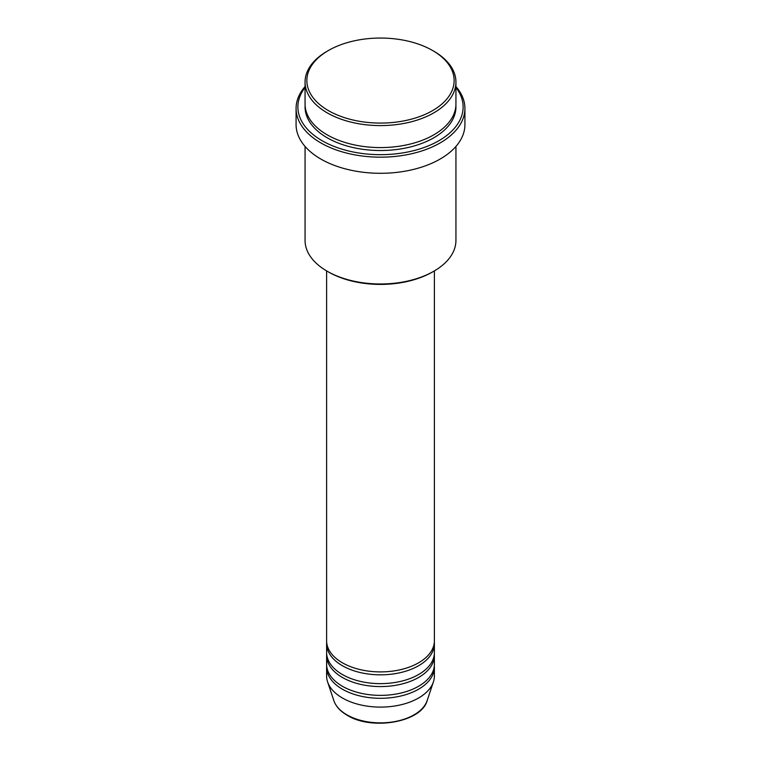 <?xml version="1.0" encoding="UTF-8"?>
<svg xmlns="http://www.w3.org/2000/svg" width="761" height="761" viewBox="0 0 761 761"><rect width="100%" height="100%" fill="white"/><g stroke="black" fill="none" stroke-linecap="round" stroke-linejoin="round"><path stroke-width="1.14" d="M326.612 270.906L326.612 640.8A53.888 31.106 0 0 0 342.393 662.793A53.888 31.106 0 0 0 401.123 669.537A53.888 31.106 0 0 0 434.388 640.8L434.388 270.906M326.678 642.265A53.888 31.106 0 0 0 326.612 643.73A53.888 31.106 0 0 0 342.393 665.723A53.888 31.106 0 0 0 401.123 672.467A53.888 31.106 0 0 0 434.388 643.73A53.888 31.106 0 0 0 434.322 642.265M326.612 643.73L326.612 652.529A53.888 31.106 0 0 0 342.393 674.531A53.888 31.106 0 0 0 401.123 681.266A53.888 31.106 0 0 0 434.388 652.529L434.388 643.73M326.678 653.994A53.888 31.106 0 0 0 326.612 655.459A53.888 31.106 0 0 0 342.393 677.461A53.888 31.106 0 0 0 401.123 684.206A53.888 31.106 0 0 0 434.388 655.459A53.888 31.106 0 0 0 434.322 653.994M326.612 655.459L326.612 664.258A53.888 31.106 0 0 0 342.393 686.26A53.888 31.106 0 0 0 401.123 693.005A53.888 31.106 0 0 0 434.388 664.258L434.388 655.459M326.678 665.732A53.888 31.106 0 0 0 326.612 667.197A53.888 31.106 0 0 0 342.393 689.19A53.888 31.106 0 0 0 401.123 695.935A53.888 31.106 0 0 0 434.388 667.197A53.888 31.106 0 0 0 434.322 665.732M328.429 110.63A73.646 42.521 0 0 0 432.571 110.63A73.646 42.521 0 0 0 432.571 50.502L433.846 51.234A75.434 43.558 180 0 1 455.934 82.036A75.434 43.558 180 0 1 409.37 122.274A75.434 43.558 180 0 1 327.154 112.828A75.434 43.558 180 0 1 305.066 82.036A75.434 43.558 180 0 1 327.154 51.234L328.429 50.502A73.646 42.521 0 0 0 328.429 110.63M433.846 271.22L432.571 271.953A73.646 42.521 180 0 1 328.429 271.953L327.154 271.22A75.434 43.558 0 0 0 433.846 271.22A75.434 43.558 0 0 0 455.934 240.419L455.934 146.435M305.066 87.505A82.626 47.705 0 0 0 322.074 140.699A82.626 47.705 0 0 0 427.34 146.264A82.626 47.705 0 0 0 455.934 87.505M455.934 86.554A84.423 48.742 180 0 1 464.923 108.433A84.423 48.742 180 0 1 412.804 153.465A84.423 48.742 180 0 1 320.809 142.897A84.423 48.742 180 0 1 296.077 108.433A84.423 48.742 180 0 1 305.066 86.554M305.066 82.036L305.066 104.029A75.434 43.558 0 0 0 327.154 134.83A75.434 43.558 0 0 0 409.37 144.267A75.434 43.558 0 0 0 455.934 104.029L455.934 82.036M296.077 108.433L296.077 124.566A84.423 48.742 0 0 0 320.809 159.03A84.423 48.742 0 0 0 412.804 169.589A84.423 48.742 0 0 0 464.923 124.566L464.923 108.433M326.612 667.197L326.612 675.996A53.888 31.106 0 0 0 327.591 681.885A53.888 31.106 0 0 0 342.393 697.989A53.888 31.106 0 0 0 396.291 705.742A53.888 31.106 0 0 0 433.409 681.885A53.888 31.106 0 0 0 434.388 675.996L434.388 667.197M433.846 51.234L432.571 50.502A73.646 42.521 0 0 0 328.429 50.502M305.066 146.435L305.066 240.419A75.434 43.558 0 0 0 327.154 271.22L328.429 271.953M346.911 714.836A47.505 27.425 0 0 0 394.417 721.656A47.505 27.425 0 0 0 427.14 700.634C421.423 722.294 371.882 730.769 347.235 715.302C340.348 711.297 335.886 706.417 333.86 700.634A47.505 27.425 0 0 0 346.911 714.836M455.896 105.503A75.434 43.558 180 0 1 410.54 146.921A75.434 43.558 180 0 1 327.154 137.76A75.434 43.558 180 0 1 305.104 105.503M427.14 700.634L433.409 681.885M333.86 700.634L327.591 681.885"/></g></svg>
